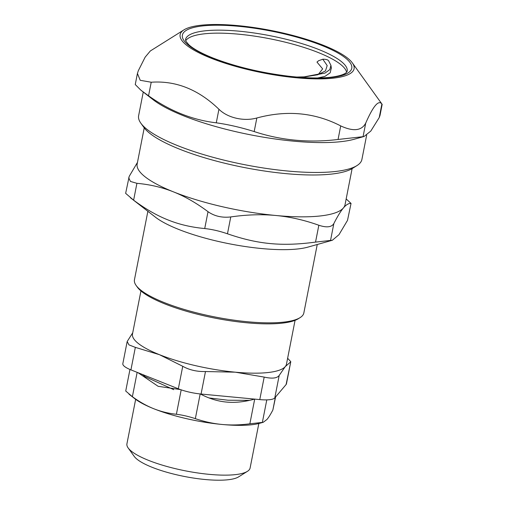 <?xml version="1.0" encoding="UTF-8"?>
<svg xmlns="http://www.w3.org/2000/svg" width="505" height="505" viewBox="0 0 505 505"><rect width="100%" height="100%" fill="white"/><g stroke="black" fill="none" stroke-linecap="round" stroke-linejoin="round"><path stroke-width="0.76" d="M346.607 72.259A82.378 20.061 11.1 0 0 291.858 43.884A82.378 20.061 11.1 0 0 204.197 33.835A82.378 20.061 11.1 0 0 185.695 40.728M317.714 77.966L324.829 76.425M304.692 76.867L317.664 74.784L325.46 70.927L327.183 65.574L322.809 59.218L318.586 60.733L316.976 62.09L322.657 68.895L318.396 74.267M324.835 76.432L330.156 72.834L331.343 67.904M322.809 59.218C325.794 59.192 327.72 59.691 328.578 60.726L330.908 65.303L329.822 69.608L325.031 73.067L305.702 76.817L296.694 77.038M127.178 341.519L122.829 363.663A23.539 5.732 11.1 0 0 130.921 369.868L135.34 347.364L128.952 344.877L127.178 341.519L132.72 332.801M135.34 347.364L159.46 354.687A78.458 19.095 11.1 0 0 235.254 372.179A78.458 19.095 11.1 0 0 285.268 366.598A78.458 19.095 11.1 0 0 286.461 364.212L295.072 320.328M140.939 290.924L132.487 334.007A78.458 19.095 11.1 0 0 159.46 354.687L182.741 366.289L178.328 388.793L130.921 369.868M287.629 358.266L290.792 361.694L286.089 384.558A23.539 5.732 11.1 0 0 286.449 383.838L290.792 361.694M279.196 375.417C277.119 378.302 272.119 378.857 264.191 377.09L259.778 399.594A23.539 5.732 11.1 0 0 274.783 397.921L279.196 375.417L285.268 366.598L290.508 362.047M259.778 399.594L201.066 394.039L205.478 371.535L235.254 372.179L264.191 377.09M205.478 371.535C196.944 371.743 189.362 369.995 182.741 366.289M178.328 388.793A23.539 5.732 11.1 0 0 201.066 394.039M286.089 384.558L274.783 397.921M128.163 447.96L134.248 456.419A54.919 13.37 11.1 0 0 173.707 474.088A54.919 13.37 11.1 0 0 228.108 479.75A54.919 13.37 11.1 0 0 238.581 476.89L247.406 471.354A62.765 15.276 -168.9 0 1 235.437 474.624A62.765 15.276 -168.9 0 1 173.266 468.148A62.765 15.276 -168.9 0 1 128.163 447.96A62.765 15.276 -168.9 0 1 126.932 443.807L135.656 399.341M258.838 423.512L250.114 467.977A62.765 15.276 -168.9 0 1 247.406 471.354M125.732 391.04L132.379 396.696L137.152 372.355M181.188 389.847L176.39 414.27C168.411 413.412 160.861 411.562 153.747 408.722A70.612 17.189 -168.9 0 1 134.923 398.792L128.996 394.184M254.703 399.114L249.861 423.802C240.077 425.077 230.779 425.298 221.966 424.459A70.612 17.189 -168.9 0 1 153.747 408.722C146.639 405.887 139.513 401.879 132.379 396.696M176.39 414.27C182.374 415.003 188.687 416.461 195.34 418.645L200.188 393.951M275.37 397.227L272.864 409.997C270.642 414.289 268.679 417.433 266.981 419.44L263.275 422.281L259.728 423.272A70.612 17.189 -168.9 0 1 221.966 424.459C213.154 423.632 204.279 421.688 195.34 418.645M249.861 423.802L262.366 422.407L266.785 399.884M263.275 422.281L262.366 422.407M272.864 409.997L275.61 396.943M180.443 389.589L158.147 386.319L137.985 372.69M254.716 399.064C244.559 401.904 235.103 402.902 226.36 402.056C217.611 401.248 208.887 398.527 200.195 393.9M346.171 198.932L351.044 203.42L347.509 220.363L351.044 203.42M347.509 220.363L338.994 234.667L332.359 240.26L330.541 240.43L333.843 223.576C337.51 216.361 340.705 211.153 343.425 207.94A105.917 25.787 11.1 0 0 345.035 204.727L352.111 168.619M230.766 216.935C222.074 217.945 214.492 216.197 208.022 211.696L204.721 228.55C211.923 229.314 219.498 231.063 227.465 233.79L230.766 216.935C246.73 214.631 261.773 214.152 275.9 215.496A105.917 25.787 11.1 0 0 343.425 207.94C346.146 204.714 348.608 203.237 350.811 203.509M333.843 223.576C331.608 227.25 326.602 227.812 318.838 225.249L315.537 242.103L330.541 240.43M204.721 228.55C191.3 227.294 179.079 224.428 168.07 219.959C157.036 215.629 145.547 209.038 133.617 200.176L136.918 183.321C149.947 184.489 162.168 187.349 173.568 191.906A105.917 25.787 11.1 0 0 275.9 215.496C290.028 216.822 304.338 220.073 318.838 225.249M144.228 127.885L137.158 163.986A105.917 25.787 11.1 0 0 173.568 191.906C184.975 196.451 196.464 203.048 208.022 211.696M137.461 162.408L129.185 176.403L125.644 193.346L133.617 200.176M136.918 183.321L130.429 181.428L128.706 177.741M130.416 197.752L155.464 217.207A86.304 21.014 11.1 0 0 178.467 229.339A86.304 21.014 11.1 0 0 307.993 247.096L332.359 240.26M315.537 242.103C281.967 246.591 258.087 244.338 227.465 233.79M317.254 244.502L303.84 312.967A86.304 21.014 -168.9 0 1 300.109 317.613A86.304 21.014 -168.9 0 1 164.125 302.527A86.304 21.014 -168.9 0 1 136.148 285.483A86.304 21.014 -168.9 0 1 134.45 279.77L147.87 211.311M136.148 285.483L137.366 287.175A84.733 20.629 11.1 0 0 214.884 318.112A84.733 20.629 11.1 0 0 298.348 318.718L300.109 317.613M365.721 123.113C373.214 106.012 378.599 99.643 381.881 104.005L379.223 117.57L370.809 131.054L364.055 136.489L363.063 136.678L365.721 123.113C361.649 130.789 353.311 131.723 340.711 125.909L338.053 139.475C308.883 143.035 280.925 140.396 254.179 131.559L256.837 117.993C243.928 121.648 227.54 117.873 218.936 109.257L216.279 122.822C228.203 124.489 240.834 127.399 254.179 131.559M256.837 117.993C286.897 109.901 314.855 112.539 340.711 125.909M338.053 139.475L363.063 136.678M200.839 25.25A88.634 21.582 11.1 0 0 183.94 29.877A88.634 21.582 11.1 0 0 262.941 72.871A88.634 21.582 11.1 0 0 352.326 62.872A88.634 21.582 11.1 0 0 288.639 34.372A88.634 21.582 11.1 0 0 200.839 25.25M183.94 29.877L150.326 50.967L145.137 57.179L138.326 70.7L137.423 73.471L140.226 80.301L151.216 82.233C175.891 80.503 198.465 89.518 218.936 109.257M380 115.468L382.171 104.396L381.881 104.005M379.223 117.57L379.994 115.468M137.417 73.471L135.252 84.543L140.927 90.225L148.558 95.798L151.216 82.233M140.927 90.225L153.268 99.813A113.764 27.699 11.1 0 0 250.789 134.879A113.764 27.699 11.1 0 0 354.333 139.216L364.055 136.489M216.279 122.822C192.487 120.007 169.92 110.999 148.558 95.798M366.655 135.182L361.902 159.441A113.764 27.699 -168.9 0 1 356.991 165.571A113.764 27.699 -168.9 0 1 335.301 171.504A113.764 27.699 -168.9 0 1 222.61 159.801A113.764 27.699 -168.9 0 1 140.863 123.214A113.764 27.699 -168.9 0 1 138.623 115.689L143.262 92.036M140.863 123.214L143.906 127.443A109.837 26.746 11.1 0 0 222.831 162.768A109.837 26.746 11.1 0 0 331.64 174.067A109.837 26.746 11.1 0 0 352.578 168.335L356.991 165.571M185.518 39.579A82.378 20.061 -168.9 0 1 204.784 30.849A82.378 20.061 -168.9 0 1 296.151 41.921A82.378 20.061 -168.9 0 1 347.2 71.268L346.14 72.701C345.022 73.774 340.875 76.154 329.374 77.385C318.245 78.464 304.477 78.054 288.077 76.141C260.1 72.625 235.008 66.553 212.794 57.936C201.148 53.208 193.099 48.758 188.649 44.573L185.966 41.309L185.518 39.579M212.075 57.841A86.304 21.014 11.1 0 0 350.47 70.908A86.304 21.014 11.1 0 0 238.732 26.317A86.304 21.014 11.1 0 0 212.075 57.841M125.726 391.04L129.962 369.471M331.406 68.289L330.908 65.303M318.857 74.065L303.947 76.905M352.326 62.872L382.108 104.289M142.404 374.451L145.181 376.705L173.752 389.664M209.064 397.953L228.014 400.219L249.546 400.358"/></g></svg>
